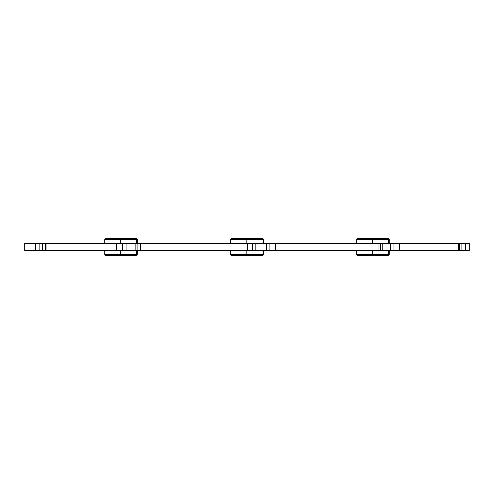 <?xml version="1.0" encoding="UTF-8"?>
<svg xmlns="http://www.w3.org/2000/svg" width="494" height="494" viewBox="0 0 494 494"><rect width="100%" height="100%" fill="white"/><g stroke="black" fill="none" stroke-linecap="round" stroke-linejoin="round"><path stroke-width="0.74" d="M380.763 243.425L382.195 243.425L382.195 250.575L116.726 250.575L122.456 250.575L122.456 243.425L116.726 243.425L116.726 250.575L46.066 250.575L116.726 250.575L116.726 243.425L46.066 243.425L46.066 250.575L45.454 250.575L46.066 250.575L46.066 243.425L42.515 243.425L42.515 250.575L45.454 250.575L39.847 250.575L39.847 243.425L42.515 243.425L42.515 250.575L35.729 250.575L39.847 250.575L39.847 243.425L35.729 243.425L35.729 250.575L24.7 250.575L35.729 250.575L35.729 243.425L24.7 243.425L24.7 250.575L24.7 243.425L45.454 243.425L45.454 250.575L45.454 243.425L126.069 243.425L126.069 250.575L122.456 250.575L122.456 243.425L380.664 243.425L269.885 243.425L269.885 250.575L252.638 250.575L252.638 243.425L137.073 243.425L137.073 250.575L126.069 250.575L126.069 243.425L135.121 243.425L135.121 250.575L135.121 243.425L137.073 243.425L137.073 250.575L140.327 250.575L140.327 243.425L140.327 250.575L247.482 250.575L247.482 243.425L247.482 250.575L252.638 250.575L252.638 243.425L255.818 243.425L255.818 250.575L255.818 243.425L266.501 243.425L266.501 250.575L266.501 243.425L269.885 243.425L269.885 250.575L275.343 250.575L275.343 243.425L275.343 250.575L378.052 250.575L378.052 243.425L378.052 250.575L380.664 250.575L380.664 243.425L458.79 243.425M380.763 250.575L458.568 250.575L458.568 243.425L399.529 243.425L399.529 250.575L399.529 243.425L393.959 243.425L393.959 250.575L390.433 250.575L390.433 243.425L390.433 250.575L382.195 250.575L382.195 243.425L393.959 243.425L393.959 250.575L458.568 250.575L458.568 243.425L468.892 243.425M468.892 250.575L465.453 250.575L469.3 250.575L469.3 243.425L465.453 243.425L465.453 250.575L461.896 250.575L465.453 250.575L465.453 243.425L461.896 243.425L461.896 250.575L459.574 250.575L459.574 243.425L461.896 243.425L461.896 250.575L458.877 250.575L458.877 243.425L459.574 243.425L459.574 250.575L458.79 250.575M372.55 239.46L388.426 239.46L372.55 239.46L372.55 243.425L372.55 239.46L356.668 239.46L372.55 239.46L372.55 238.664L372.55 239.46M388.426 243.425L388.426 239.46L389.266 239.46L388.426 239.46L387.629 238.664L357.465 238.664L387.327 238.664M356.668 250.575L356.668 254.54L357.465 255.336L372.55 255.336L372.55 254.54L356.668 254.54L372.55 254.54L372.55 250.575L372.55 254.54L388.426 254.54L372.55 254.54L372.55 255.336L387.327 255.336M357.465 255.336L387.629 255.336L388.426 254.54L389.266 254.54L388.426 254.54L388.426 250.575M120.61 239.46L136.492 239.46L120.61 239.46L120.61 243.425L120.61 239.46L104.734 239.46L120.61 239.46L120.61 238.664L120.61 239.46M136.492 243.425L136.492 239.46L137.332 239.46L136.492 239.46L135.696 238.664L105.525 238.664L135.387 238.664M104.734 250.575L104.734 254.54L105.525 255.336L120.61 255.336L120.61 254.54L104.734 254.54L120.61 254.54L120.61 250.575L120.61 254.54L136.492 254.54L120.61 254.54L120.61 255.336L135.387 255.336M105.525 255.336L135.696 255.336L136.492 254.54L137.332 254.54L136.492 254.54L136.492 250.575M246.16 239.46L262.036 239.46L246.16 239.46L246.16 243.425L246.16 239.46L230.278 239.46L246.16 239.46L246.16 238.664L246.16 239.46M261.246 238.664L231.075 238.664L262.925 238.664L261.246 238.664L262.036 239.46L263.722 239.46L262.036 239.46L262.036 243.425M246.16 254.54L246.16 255.336L262.925 255.336L246.16 255.336L246.16 254.54L262.036 254.54L246.16 254.54L246.16 250.575L246.16 254.54L230.278 254.54L246.16 254.54M231.075 255.336L246.16 255.336L231.075 255.336L230.278 254.54L230.278 250.575M263.722 250.575L263.722 254.54L262.036 254.54L263.722 254.54L262.925 255.336M380.664 243.425L380.664 250.575M357.465 238.664L356.668 239.46L356.668 243.425M105.525 238.664L104.734 239.46L104.734 243.425M262.036 250.575L262.036 254.54L261.246 255.336M231.075 238.664L230.278 239.46L230.278 243.425M137.332 250.575L137.332 254.54L136.535 255.336M137.332 243.425L137.332 239.46L136.535 238.664M389.266 243.425L389.266 239.46L388.475 238.664M389.266 250.575L389.266 254.54L388.475 255.336M263.722 243.425L263.722 239.46L262.925 238.664"/></g></svg>
